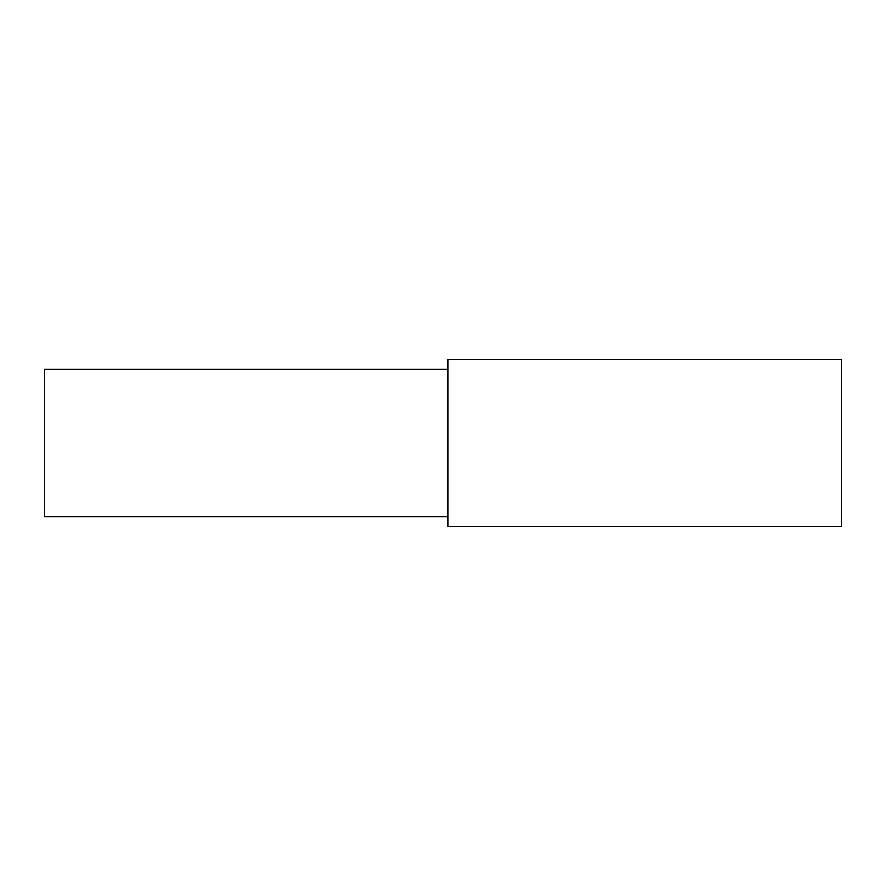 <?xml version="1.0" encoding="UTF-8"?>
<svg xmlns="http://www.w3.org/2000/svg" width="886" height="886" viewBox="0 0 886 886"><rect width="100%" height="100%" fill="white"/><g stroke="black" fill="none" stroke-linecap="round" stroke-linejoin="round"><path stroke-width="1.33" d="M841.7 443L841.7 526.683L447.917 526.683L447.917 359.317L841.7 359.317L841.7 443M447.917 369.163L44.3 369.163L44.3 516.837L447.917 516.837"/></g></svg>
